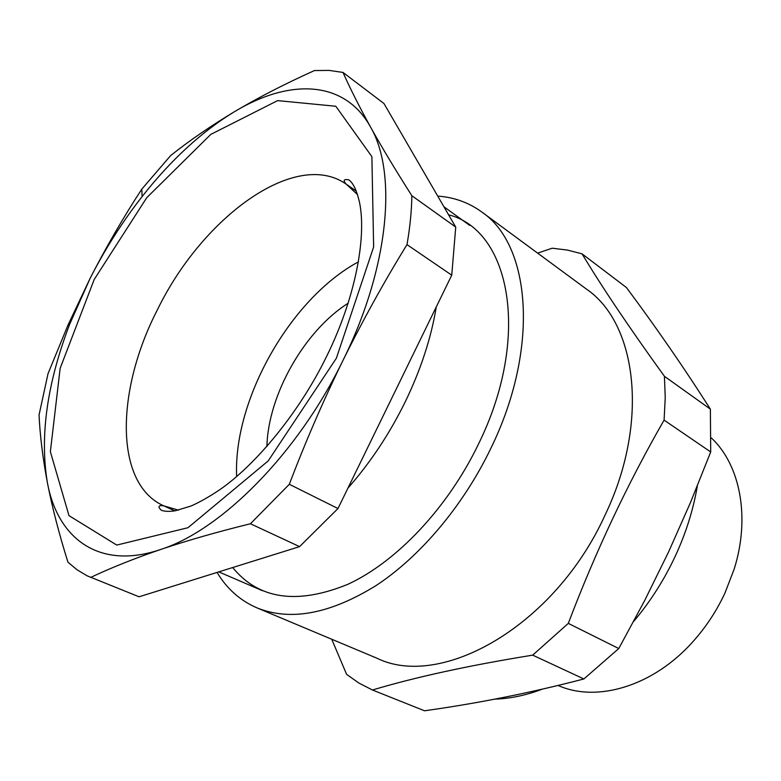<?xml version="1.0" encoding="UTF-8"?>
<svg xmlns="http://www.w3.org/2000/svg" width="781" height="781" viewBox="0 0 781 781"><rect width="100%" height="100%" fill="white"/><g stroke="black" fill="none" stroke-linecap="round" stroke-linejoin="round"><path stroke-width="1.17" d="M448.587 214.804C510.149 230.112 531.5 336.679 478.402 444.252C447.757 507.884 396.611 561.793 348.062 584.217C297.2 604.982 258.745 599.427 232.679 567.543M217.069 572.424C226.861 588.767 240.167 600.589 256.988 607.872C290.395 621.403 330.099 613.964 376.12 585.535C420.217 556.55 463.143 505.834 490.702 448.645C539.935 348.238 530.816 244.785 481.692 211.924C468.717 202.533 454.064 197.261 437.731 196.099M256.988 607.872L376.842 658.178C440.992 689.828 554.51 626.167 604.797 515.636C649.802 422.472 636.935 323.314 586.346 289.019L481.692 211.924M537.631 253.132L552.187 248.212L567.406 250.066L582.06 253.845C602.083 287.203 629.535 328.01 664.426 376.296L665.236 397.724L664.084 420.129C627.514 483.751 595.581 551.503 568.304 623.384L532.691 655.142C469.137 665.422 415.726 677.039 372.459 690.004L358.909 683.063L346.598 674.345L331.74 639.248M372.459 690.004L424.513 710.788C478.265 703.281 531.383 692.669 583.866 678.962L618.767 648.542L644.715 600.443L668.634 551.835L690.58 502.29L710.71 451.955L710.378 409.146C684.263 368.134 656.274 327.59 626.43 287.525L582.06 253.845M664.426 376.296L710.378 409.146M664.084 420.129L710.71 451.955M568.304 623.384L618.767 648.542M532.691 655.142L583.866 678.962M558.093 685.454C596.83 702.812 653.277 686.382 693.108 641.465C706.014 627.045 716.626 610.918 724.944 593.062L734.169 569.105C750.541 517.168 740.115 464.89 711.442 438.004M633.606 621.52C650.163 601.858 663.996 580.195 675.106 556.531C685.923 533.208 693.333 509.681 697.345 485.928M494.861 699.132C510.149 698.653 525.945 695.344 542.258 689.184M348.199 303.204C304.492 330.763 268.147 394.805 266.897 446.459M358.489 261.811C290.61 298.362 233.216 399.501 236.643 476.517M67.937 562.174L76.958 569.72L87.042 575.782L139.077 596.791L299.582 546.632L337.978 508.538L451.75 275.176L455.733 227.095L383.949 103.502L343.005 72.438L329.084 70.407L314.46 70.554C285.182 83.733 258.55 97.42 234.573 111.624C201.683 131.657 170.863 159.968 142.113 196.578C122.373 221.814 105.064 249.032 90.186 278.212L69.685 324.213C47.124 383.178 39.675 435.915 47.348 482.433C57.579 538.714 99.216 570.433 160.613 549.492C221.199 530.27 298.01 453.302 343.005 360.353C389.114 267.658 397.422 172.601 370.448 126.873C344.226 79.555 289.077 78.715 234.573 111.624C210.782 125.936 189.48 140.58 170.668 155.556L141.722 189.227C123.183 217.684 106.001 247.343 90.186 278.212L67.976 325.121L48.032 373.65L39.05 414.965C39.997 435.515 42.76 458.008 47.348 482.433C52.112 506.957 58.975 533.54 67.937 562.174M90.635 577.442C110.892 567.865 134.215 558.552 160.613 549.492C187.215 540.52 217.157 531.939 250.437 523.758L289.321 484.279C305.488 441.792 323.383 400.487 343.005 360.353C362.882 320.19 384.213 281.619 406.989 244.619C409.996 227.398 411.616 211.104 411.86 195.728L455.733 227.095M406.989 244.619L451.75 275.176M250.437 523.758L299.582 546.632M289.321 484.279L337.978 508.538M411.86 195.728C395.674 170.336 381.87 147.375 370.448 126.873C359.211 106.499 350.064 88.351 343.005 72.438M347.926 488.135C370.487 462.518 389.641 433.65 405.388 401.522C420.91 369.345 431.21 337.802 436.276 306.913M357.522 194.615L346.334 184.238C295.638 148.351 202.289 217.391 157.518 309.569C115.852 390.1 113.919 483.732 163.805 505.863L178.459 510.149M336.386 358.206L268.176 460.936L187.996 527.712L116.759 545.079L68.982 515.626L50.365 451.682L60.157 368.3L94.189 279.51L146.721 197.72L210.802 134.391L277.626 100.612L335.801 106.255L371.883 156.639L373.64 246.952L336.386 358.206M356.282 191.14L346.334 184.238C342.781 180.45 343.581 178.976 348.746 179.806C353.129 182.793 356.741 190.418 359.582 202.679C366.748 238.098 354.945 298.85 326.878 355.863C299.357 412.583 255.885 464.529 220.408 489.267C210.06 496.306 200.209 501.919 190.876 506.088L175.032 510.842C168.852 511.672 164.254 511.467 161.247 510.208C157.577 506.518 158.436 505.073 163.805 505.863L174.846 510.872M142.113 196.578L141.771 189.178M69.685 324.213L67.976 325.121M469.723 225.406L443.93 206.77M262.426 590.69L218.787 571.887"/></g></svg>
